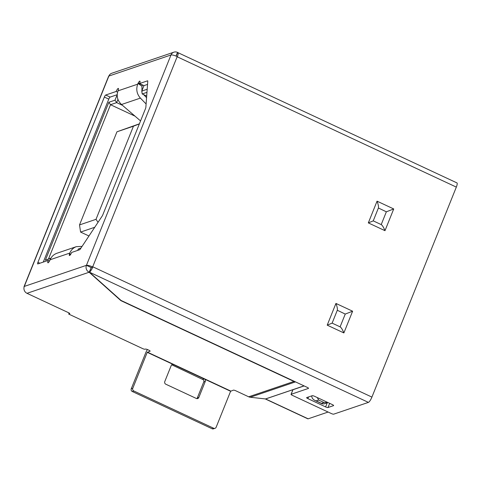 <?xml version="1.0" encoding="UTF-8"?>
<svg xmlns="http://www.w3.org/2000/svg" width="481" height="481" viewBox="0 0 481 481"><rect width="100%" height="100%" fill="white"/><g stroke="black" fill="none" stroke-linecap="round" stroke-linejoin="round"><path stroke-width="0.72" d="M88.967 235.991L80.58 232.082L79.521 224.922L96.008 219.33L133.447 126.202L116.961 131.794L79.521 224.922M80.898 248.154L78.271 249.05L77.736 250.385M50.77 258.381L45.358 260.215L108.856 102.261L115.007 100.174L117.178 94.775M147.541 84.409L143.969 85.618L141.769 91.095L147.186 89.256M116.961 131.794L139.394 123.815M78.271 249.05L81.024 247.968M134.987 116.131L110.51 104.708L48.485 259.006L50.878 258.195M122.445 105.321L116.661 102.621L110.51 104.708L108.856 102.261M117.947 99.423L116.661 102.621L115.007 100.174M146.687 96.056L142.196 93.957L146.958 92.34M94.745 227.272L80.58 232.082M45.358 260.215L48.485 259.006M141.769 91.095L142.196 93.957M139.352 123.918L133.447 126.202M96.008 219.33L98.034 222.318M49.531 260.985L48.256 260.389L37.801 263.937A2.014 0.481 115 0 1 37.68 263.937A2.014 0.481 115 0 1 37.921 262.319L104.353 97.066A2.014 0.481 115 0 1 105.7 95.028L116.161 91.48A3.024 0.721 115 0 1 118.362 88.426A3.024 0.721 115 0 1 118.368 89.785A2.014 0.481 115 0 0 118.29 90.145L118.007 90.855C116.258 96.038 117.424 100.595 121.507 104.509L140.554 120.935M142.695 85.023A3.024 0.721 115 0 0 142.641 85.125L138.209 83.051A3.024 0.721 115 0 1 139.893 81.121A3.024 0.721 115 0 1 139.538 83.55L147.559 80.826A2.014 0.481 115 0 1 147.673 80.826A2.014 0.481 115 0 1 147.775 81.217L145.857 107.359A2.014 0.481 115 0 1 145.515 108.586L102.814 214.809A2.014 0.481 115 0 1 102.116 216.161L80.303 249.05A2.014 0.481 115 0 1 79.654 249.735L71.633 252.453A3.024 0.721 115 0 1 69.432 255.507A3.024 0.721 115 0 1 69.426 254.148A2.014 0.481 115 0 0 69.504 253.794L69.793 253.084C71.134 249.904 73.322 247.763 76.353 246.663L82.077 246.38M76.353 246.663L57.053 253.21C53.776 254.395 51.455 256.577 50.102 259.764L49.82 260.474A2.014 0.481 115 0 0 49.585 260.882A3.024 0.721 115 0 1 47.902 262.812A3.024 0.721 115 0 1 48.256 260.389M146.104 103.962L140.392 98.106C136.814 94.011 135.913 89.37 137.692 84.175L137.975 83.466A2.014 0.481 115 0 0 138.209 83.051M142.641 85.125A2.014 0.481 115 0 1 141.943 86.177L141.913 92.075M117.184 94.709L110.137 97.096L105.7 95.028M43.284 262.073L108.784 99.134A2.014 0.481 115 0 1 110.137 97.096M328.108 412.043L308.147 418.813A5.243 1.251 115 0 1 307.834 418.819L265.296 398.953A5.243 1.251 -65 0 0 265.602 398.953L250.24 397.246A5.243 4.96 -108.7 0 1 248.695 396.807L235.78 390.776A2.014 0.439 21.9 0 0 233.393 390.157L230.609 391.263L216.149 427.236A2.014 1.906 -108.7 0 1 213.642 428.234L133.82 390.969A2.014 1.906 -108.7 0 1 132.78 388.311L147.24 352.339L150.024 351.238A2.014 0.439 21.9 0 0 150.12 351.166A2.014 0.439 21.9 0 0 148.863 350.204L147.799 349.705A2.014 0.439 21.9 0 0 145.412 349.086L145.04 349.212A2.014 0.439 21.9 0 1 142.653 348.593L68.687 314.063L69.667 313.726A2.014 0.439 21.9 0 0 69.769 313.654A2.014 0.439 21.9 0 0 68.512 312.692L27.002 293.314A5.243 4.96 -108.7 0 1 24.303 286.417A5.243 1.136 -158.1 0 0 24.05 286.61A5.243 1.136 -158.1 0 0 24.116 286.965M295.466 381.872A5.243 4.96 71.3 0 1 293.975 381.445L121.621 300.986A2.014 0.439 21.9 0 1 120.545 300.336L89.141 272.234L91.107 267.791M215.025 428.312L213.486 428.836A2.014 1.906 -108.7 0 1 212.103 428.751L132.281 391.492A2.014 1.906 -108.7 0 1 131.241 388.834L145.707 352.862A5.243 1.251 -65 0 1 147.402 349.531M173.479 364.586L172.21 365.019L203.415 379.804A2.014 1.906 -108.7 0 1 203.758 381.914L197.294 397.985A2.014 1.906 -108.7 0 1 196.879 398.623M204.954 379.281A2.014 1.906 -108.7 0 1 205.297 381.397L198.833 397.462A2.014 1.906 -108.7 0 1 196.326 398.46L165.819 384.217A2.014 1.906 -108.7 0 1 164.779 381.565L171.236 365.494A2.014 1.906 -108.7 0 1 172.901 364.321L230.609 391.263M69.108 313.005L68.687 314.063M291.137 394.288A2.014 0.439 -158.1 0 0 291.041 394.366L292.881 389.796A2.014 0.439 -158.1 0 1 292.977 389.724L291.137 394.288L308.429 388.42A2.014 0.439 -158.1 0 0 308.525 388.347A2.014 0.439 -158.1 0 0 307.269 387.385L121.753 300.781A2.014 0.439 -158.1 0 1 120.683 300.132L89.358 272.144L91.276 267.526M92.851 266.859L92.647 266.943A5.243 1.136 -158.1 0 0 86.436 265.332L24.303 286.417L108.862 76.058A5.243 4.96 -108.7 0 1 111.79 73.244L173.93 52.164A5.243 4.96 -108.7 0 1 177.519 52.381L177.784 52.615M291.041 394.366A2.014 0.439 -158.1 0 0 292.298 395.322L331.319 413.54A2.014 0.439 -158.1 0 0 333.712 414.159L368.41 402.387A5.243 1.251 -65 0 0 371.915 397.096L456.331 187.103A5.243 1.251 -65 0 0 456.95 182.9L177.934 52.645A5.243 1.251 115 0 1 177.315 56.848L177.212 56.584A5.243 1.136 -158.1 0 0 171.002 54.972A5.243 4.96 -108.7 0 1 173.93 52.164M90.975 267.67L92.791 267.009M90.873 267.4L86.436 265.332L171.002 54.972L108.862 76.058A5.243 1.136 -158.1 0 0 108.616 76.257L24.05 286.61M117.574 92.142L116.161 91.48M143.969 85.618L139.538 83.55M27.002 293.314L89.141 272.234A5.243 4.96 -108.7 0 1 86.436 265.332M176.034 56.073L177.519 52.381M176.19 56.139L177.621 52.645A5.243 1.251 115 0 1 177.934 52.645M381.211 224.597L386.351 211.814L378.409 207.996C378.739 206.74 378.288 204.467 377.05 201.166L368.32 222.895L373.232 220.869L381.259 224.615L373.232 220.869L378.409 207.996M368.32 222.895L384.986 230.682L393.723 208.952L386.351 211.814M384.986 230.682C383.628 227.351 382.383 225.33 381.259 224.615M146.567 97.643L143.633 94.631M141.943 86.177L137.975 83.466M368.41 402.387L89.358 272.144M89.388 272.132A5.243 1.251 -65 0 0 92.899 266.841L371.915 397.096M307.864 398.623L325.601 406.902A2.014 0.439 -158.1 0 0 327.988 407.521L333.525 405.645A2.014 0.439 -158.1 0 0 333.622 405.567A2.014 0.439 -158.1 0 0 332.365 404.605L314.628 396.326A2.014 0.439 -158.1 0 0 312.241 395.707L306.704 397.589A2.014 0.439 -158.1 0 0 306.607 397.661A2.014 0.439 -158.1 0 0 307.864 398.623L308.525 396.969M292.977 389.724L304.148 385.93M327.212 325.156L343.879 332.936C342.52 329.605 341.276 327.585 340.151 326.876L332.13 323.13L340.103 326.852L345.244 314.069L337.301 310.257C337.632 309 337.181 306.722 335.942 303.427L327.212 325.156L332.124 323.13L337.301 310.257M343.879 332.936L352.615 311.207L345.244 314.069M69.504 253.794L70.779 254.178M327.97 402.555L323.929 403.926L322.198 403.83L321.506 403.367L323.972 402.531L318.65 400.048L316.185 400.883L321.506 403.367M327.94 402.543L323.972 402.531M317.274 397.559L318.65 400.048M311.79 395.863C311.724 397.811 312.764 399.332 314.905 400.42L316.185 400.883M90.951 267.406A2.014 1.906 71.3 0 0 91.119 267.773M69.793 253.084L50.102 259.764M137.692 84.175L118.007 90.855M308.147 418.813L265.602 398.953L304.082 385.9M147.378 352.14L230.748 391.059M293.975 381.445L248.695 396.807M295.496 381.89L250.24 397.246M304.034 385.876L265.542 398.935M147.24 352.339L172.901 364.321M352.615 311.207L335.942 303.427M393.723 208.952L377.05 201.166M456.331 187.103L177.315 56.848M177.212 56.584L92.647 266.943M39.875 263.233L37.921 262.319M108.784 99.134L104.353 97.066M140.392 98.106L121.507 104.509M131.241 388.834L132.78 388.311M132.281 391.492L133.82 390.969M212.103 428.751L213.642 428.234M202.717 379.262L203.986 378.83M203.758 381.914L205.297 381.397M197.294 397.985L198.833 397.462M327.248 402.795L325.601 406.902M329.665 403.349L327.988 407.521M70.479 254.641L69.426 254.148M322.198 403.83L314.905 400.42"/></g></svg>
